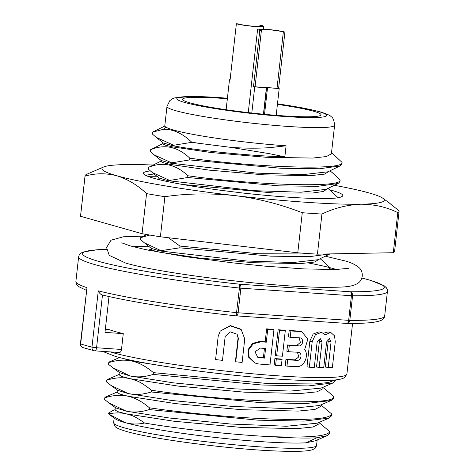 <?xml version="1.0" encoding="UTF-8"?>
<svg xmlns="http://www.w3.org/2000/svg" width="475" height="475" viewBox="0 0 475 475"><rect width="100%" height="100%" fill="white"/><g stroke="black" fill="none" stroke-linecap="round" stroke-linejoin="round"><path stroke-width="0.71" d="M187.857 175.756C175.703 164.231 162.592 161.435 148.532 167.36L148.331 169.112L152.184 172.461L169.712 180.435L187.661 177.513L187.857 175.756C246.032 184.193 342.457 188.741 340.07 179.989L339.874 181.747L338.111 183.498L317.561 186.342L279.08 185.856L187.661 177.513M189.828 158.175C177.668 146.656 164.558 143.86 150.504 149.779L150.302 151.531L154.12 154.85L171.635 162.842L189.632 159.933L189.828 158.175C247.962 166.612 344.618 171.16 342.048 162.408L341.846 164.166L340.094 165.912L319.568 168.762L281.087 168.275L189.632 159.933M152.279 133.95L156.127 137.293L173.612 145.267L191.603 142.352L198.134 143.218L191.627 142.12C182.382 133.279 172.942 129.01 163.305 129.313L152.475 132.192L152.279 133.95M230.381 147.315L269.307 153.657L284.846 156.839L286.087 145.795L269.984 147.642C257.444 148.461 244.245 148.354 230.381 147.315L198.134 143.218M156.127 137.293L163.168 142.916L171.914 145.487C191.063 149.625 245.142 155.711 284.846 156.839M154.12 154.85L161.191 160.497L169.937 163.067L256.506 173.108L302.943 174.628L327.91 171.802L340.1 165.912M152.184 172.461L159.226 178.083L167.966 180.648L254.505 190.689L300.93 192.209L325.927 189.388L338.111 183.498M327.988 188.391L338.093 197.648A95.879 8.146 6.4 0 1 338.04 197.826M154.078 173.975L147.327 174.978L146.514 175.774M150.343 170.929A100.32 8.52 6.4 0 0 144.358 174.592A100.32 8.52 6.4 0 0 224.521 190.754M339.72 197.487L341.834 196.585A100.32 8.52 6.4 0 0 329.769 189.816M160.283 179.954L158.84 178.962L158.965 177.876M327.489 188.634L323.499 191.461L312.532 193.004L274.123 193.022L182.608 184.478M329.46 171.053L324.443 174.135L310.662 175.649L263.934 174.842L209.237 170.133L169.795 164.332L163.038 162.652L160.811 161.381L160.936 160.289M227.418 98.194L192.025 96.407L174.729 97.868L172.366 98.824L169.818 100.658L166.974 106.436A84.336 7.167 -173.6 0 0 175.281 110.556A84.336 7.167 -173.6 0 0 175.815 110.711A84.336 7.167 -173.6 0 0 250.61 123.025A84.336 7.167 -173.6 0 0 334.602 125.234L331.396 153.811L326.414 156.554L312.639 158.068L265.905 157.261L211.209 152.552L171.772 146.751L165.015 145.071L162.788 143.8L162.907 142.708M163.305 129.313L165.739 127.021L164.76 126.219L166.974 106.436M165.074 125.899L152.475 132.192M333.973 154.856L342.048 162.408M163.103 143.48L150.504 149.779M332.369 172.728L340.07 179.989M161.132 161.061L148.532 167.36M338.022 197.867L338.099 197.57M341.834 196.585L338.562 197.754A101.205 8.598 6.4 0 1 242.517 192.987L224.521 190.76M334.376 185.303A142.043 12.065 -173.6 0 1 369.372 193.034A142.043 12.065 -173.6 0 1 382.909 198.289A142.043 12.065 -173.6 0 1 360.887 204.208A142.043 12.065 -173.6 0 1 234.608 195.575A142.043 12.065 -173.6 0 1 116.82 175.768A142.043 12.065 -173.6 0 1 103.687 166.968A142.043 12.065 -173.6 0 1 125.311 164.593A142.043 12.065 -173.6 0 1 152.944 165.021M85.037 176.183L80.536 216.273A158.027 13.425 6.4 0 1 80.536 216.012L85.037 175.922A158.027 13.425 -173.6 0 0 85.037 176.183C95.107 173.138 105.705 173.001 116.82 175.768C127.793 179.241 137.702 185.191 146.561 193.622A158.027 13.425 -173.6 0 0 164.89 196.703C186.562 193.444 209.802 193.064 234.608 195.575C259.73 198.627 281.331 204.719 302.278 212.717L297.777 252.807A158.027 13.425 6.4 0 0 317.431 254.149L393.294 252.718L397.789 212.628C386.775 207.124 374.472 204.315 360.887 204.208C347.166 204.844 334.18 208.127 321.931 214.059A158.027 13.425 -173.6 0 1 302.278 212.717M80.536 216.273L142.061 233.712L146.561 193.622M142.061 233.712A158.027 13.425 6.4 0 0 160.396 236.793L297.777 252.807M164.89 196.703L160.396 236.793M321.931 214.059L317.431 254.149M393.294 252.718A158.027 13.425 6.4 0 0 394.618 251.245L399.113 211.149A158.027 13.425 -173.6 0 0 399.113 210.888L388.865 202.623M399.113 211.149A158.027 13.425 -173.6 0 1 397.789 212.628M103.687 166.968L86.355 174.444A158.027 13.425 -173.6 0 0 85.037 175.922M147.737 176.284L156.934 176.255M151.335 248.401L160.081 250.972L246.745 261.024L293.093 262.533L318.048 259.712L330.232 253.816M149.768 235.048L140.642 237.684L140.446 239.442L144.275 242.767L160.954 250.646L179.77 247.837L179.966 246.08L258.643 253.745L321.569 254.072M330.036 253.911L309.326 256.678L270.702 256.156L179.77 247.837M179.966 246.08L168.376 237.726M146.739 234.531L140.642 237.684M322.145 260.348L330.214 267.894L330.018 269.622M133.297 246.733A110.883 9.417 -173.6 0 1 148.645 246.258M308.489 262.99A110.883 9.417 -173.6 0 1 332.993 268.5A110.883 9.417 -173.6 0 1 336.365 269.509M106.566 249.399A151.81 12.896 -173.6 0 0 102.523 262.42A151.81 12.896 -173.6 0 0 239.685 284.21A3.551 1.609 93.9 0 1 240.867 288.171A3.551 0.303 -173.6 0 1 239.436 288.046L239.685 284.21L350.235 291.769A3.551 2.761 90.4 0 1 352.575 295.777A3.551 0.303 -173.6 0 1 351.417 295.729A3.551 1.609 -86.1 0 0 350.235 291.769A151.81 12.896 -173.6 0 0 361.837 278.035M121.493 349.457C121.125 351.559 120.347 352.575 119.16 352.503L94.745 350.847A3.551 1.609 93.9 0 1 94.59 350.823A3.551 3.004 104.2 0 1 94.115 350.746L82.846 347.552A3.551 3.272 108 0 1 80.667 343.924L86.978 287.666L80.412 343.781A3.551 0.303 6.4 0 0 80.667 343.924A155.361 13.199 6.4 0 0 85.856 345.491A155.361 13.199 6.4 0 0 91.972 347.13A3.551 3.004 104.2 0 0 94.115 350.746A3.551 3.551 0 0 0 94.745 350.847A3.551 1.609 93.9 0 0 96.562 347.753L121.493 349.457L123.268 333.634A124.29 10.557 6.4 0 1 115.253 331.562A124.29 10.557 6.4 0 1 109.072 329.608L105.331 329.353M98.278 290.866C99.406 293.277 100.807 294.654 102.481 294.993L96.562 347.753A3.551 0.303 6.4 0 1 91.972 347.13L98.278 290.866A155.361 13.199 6.4 0 0 236.675 312.657A3.551 0.303 6.4 0 0 238.112 312.787A3.551 1.609 93.9 0 1 236.289 315.881A3.551 1.609 93.9 0 1 236.164 315.863L239.436 288.046A155.361 13.199 -173.6 0 1 94.929 264.623A155.361 13.199 -173.6 0 1 78.648 256.749L75.887 281.36A155.361 13.199 6.4 0 0 86.978 287.666M236.134 315.851L236.152 315.869A3.551 3.551 0 0 0 236.289 315.881L346.839 323.439A3.551 1.609 -86.1 0 0 348.656 320.346L351.417 295.729L240.867 288.171L238.112 312.787L348.656 320.346A3.551 0.303 6.4 0 0 349.814 320.393A3.551 2.761 90.4 0 1 347.059 323.445A3.551 2.761 90.4 0 1 346.898 323.439M266.279 342.208L267.734 329.264L266.641 328.848L265.192 341.798L266.279 342.208A127.84 10.86 -173.6 0 1 261.042 341.762L260.098 341.365L252.569 343.389L247.998 349.748L248.573 357.152L254.719 362.947L249.09 357.188L248.698 349.867L253.228 343.817L261.042 341.762M266.641 328.848A124.29 10.557 6.4 0 0 272.674 329.341L273.933 329.763A127.84 10.86 -173.6 0 1 267.734 329.264M260.098 341.365A124.29 10.557 6.4 0 0 265.192 341.798M237.043 334.115L238.064 337.986L235.434 361.457L235.743 361.79L238.373 338.319L237.156 334.258L230.274 331.859L225.168 336.49L222.472 360.353L225.203 336.324M240.754 329.133L230.357 325.571L220.234 331.093L230.232 325.897L241.211 329.555L244.75 338.966L242.119 362.437A127.84 10.86 6.4 0 1 235.743 361.79M274.888 358.589L274.182 364.919L275.601 365.352A127.84 10.86 6.4 0 0 281.354 365.762L282.061 359.438L280.488 358.987A124.29 10.557 6.4 0 1 274.888 358.589L276.308 359.029L275.601 365.352M278.124 329.751A124.29 10.557 6.4 0 0 283.717 330.149L285.297 330.6A127.84 10.86 -173.6 0 1 279.543 330.19L278.124 329.751L275.251 355.371L276.67 355.811L279.543 330.19M285.944 359.349L285.232 365.673L286.965 366.13L287.678 359.807L285.944 359.349A124.29 10.557 6.4 0 0 295.159 359.878L298.799 356.838L297.427 352.224M288.586 351.708L289.293 345.384L287.559 344.927L286.853 351.251L288.586 351.708A127.84 10.86 6.4 0 0 298.062 352.26C302.557 352.343 301.619 360.727 297.154 360.353A127.84 10.86 -173.6 0 1 287.678 359.807M287.559 344.927A124.29 10.557 6.4 0 0 296.774 345.462L300.414 342.416L299.042 337.802M290.201 337.292L290.908 330.968L289.18 330.511L288.467 336.834L290.201 337.292A127.84 10.86 6.4 0 0 299.678 337.838C304.178 337.921 303.234 346.311 298.775 345.931A127.84 10.86 -173.6 0 1 289.293 345.384M289.18 330.511A124.29 10.557 6.4 0 0 298.395 331.039L301.702 331.698L307.877 339.043L304.718 349.398C309.154 355.609 304.267 367.335 296.447 366.676A127.84 10.86 6.4 0 1 286.965 366.13M318.856 338.918L319.396 341.377L316.522 366.997L319.152 367.49L322.026 341.869L320.281 338.645L317.163 341.768L314.29 367.389A127.84 10.86 6.4 0 1 309.332 367.24L312.206 341.62L315.465 334.643L321.581 332.375L325.143 334.804L330.737 332.441L334.548 335.861L335.249 341.828L332.375 367.448A127.84 10.86 6.4 0 1 328.207 367.525L331.081 341.905L329.502 338.723L326.616 341.917L323.742 367.537A127.84 10.86 6.4 0 1 319.152 367.49M321.581 332.375L318.974 331.877L313.162 334.032L309.848 341.133L306.975 366.753L309.332 367.24M330.737 332.441L327.875 331.942L323.6 333.23M327.898 339.263L328.201 341.406L325.327 367.027L328.207 367.525M109.013 296.537L104.987 332.387L123.268 333.634M153.401 372.643C146.152 366.468 138.961 362.603 131.83 361.042C124.587 359.492 116.903 360.02 108.781 362.627L108.585 364.384L112.902 367.781L130.15 375.992C137.317 377.53 145 377.002 153.199 374.407L153.401 372.643L267.906 383.545L314.343 383.966L328.468 382.512L335.148 379.982M176.575 368.089L131.83 361.042L121.76 358.043M119.611 357.503L109.482 361.861L108.781 362.627M119.593 372.655L130.15 375.992L173.126 382.826L234.044 388.823L290.314 391.085L321.029 388.111L333.106 382.921L308.269 385.949L261.772 385.005L153.199 374.407M130.156 378.688L129.853 378.622C122.675 377.055 114.992 377.583 106.81 380.208L106.614 381.965L110.942 385.379L128.179 393.567C135.25 395.123 142.933 394.594 151.228 391.982L151.424 390.23C139.032 380.321 136.242 380.997 133.552 379.632L121.683 376.443L119.011 374.769L119.272 372.424M119.575 374.253L107.498 379.442L106.81 380.208M323.083 387.232L322.911 388.74L316.991 391.845L300.586 393.49L244.435 392.172L178.167 386.11L130.393 378.735M324.562 388.734L333.646 396.393C338.788 406.838 220.62 400.864 151.424 390.23M151.228 391.982L259.884 402.592L306.191 403.536L331.14 400.502L333.444 398.383L333.646 396.393M335.504 379.941L335.409 380.796L333.106 382.921M110.942 385.385L117.764 390.355L128.179 393.567L171.202 400.413L232.322 406.422L288.545 408.666L319.396 405.537M321.112 404.801L320.94 406.321L314.913 409.45L298.241 411.083L241.704 409.705L175.548 403.613L127.882 396.203C120.775 394.654 113.092 395.182 104.838 397.789L104.637 399.546L108.953 402.948L126.207 411.154C133.469 412.716 141.152 412.181 149.257 409.569L149.453 407.811C142.251 401.648 135.06 397.783 127.882 396.203L119.718 394.024L117.04 392.35L117.301 390.011M322.359 406.143L331.669 413.974C330.167 418.802 309.272 420.452 268.981 418.92C231.206 417.436 182.804 412.71 149.453 407.811M117.61 391.827L105.533 397.017L104.838 397.789M115.728 407.883L126.207 411.154L169.349 418.006L230.535 424.015L286.532 426.247L317.33 423.166M305.847 442.819A102.095 8.675 -173.6 0 1 215.021 437.428A102.095 8.675 -173.6 0 1 124.925 422.572A102.095 8.675 -173.6 0 1 115.199 418.796L110.622 415.465M115.063 409.955L117.735 411.629L128.107 414.337C130.245 415.524 131.528 413.832 144.56 423.029C176.997 428.634 227.537 434.322 267.277 436.513C288.966 437.968 305.478 438.401 316.813 437.808L305.864 442.819L315.115 440.853M125.911 413.784C120.709 412.567 114.914 412.609 108.52 413.909L124.925 422.572C131.165 424.323 137.708 424.472 144.56 423.029M108.52 413.909L108.146 413.387L109.22 413.102L108.84 412.852L112.759 410.655M319.141 422.388L318.968 423.902L313.031 427.013L296.501 428.658L240.077 427.31L173.88 421.23L126.267 413.862M320.488 423.795L329.697 431.549C328.195 436.371 307.39 438.027 267.277 436.513M331.479 415.857L329.128 418.089L304.172 421.111L257.652 420.155L149.257 409.569M106.614 381.965L106.804 380.077M329.502 433.42L327.192 435.658L316.813 437.808M273.933 329.763L269.99 364.925A127.84 10.86 6.4 0 1 258.548 363.975L254.719 362.947M259.261 357.651L257.729 357.259L255.022 351.785L260.33 348.086A127.84 10.86 6.4 0 0 265.572 348.531L264.498 358.097A127.84 10.86 -173.6 0 1 259.261 357.651L257.302 357.052M258.317 357.253A124.29 10.557 6.4 0 0 263.405 357.687L264.444 348.436M264.498 358.097L263.405 357.687M220.234 331.093L218.215 336.092L215.585 359.563A127.84 10.86 6.4 0 0 222.472 360.353M282.061 359.438A127.84 10.86 -173.6 0 1 276.308 359.029M285.297 330.6L282.423 356.22A127.84 10.86 6.4 0 1 276.67 355.811M298.579 352.331L298.062 352.26M300.2 337.915L299.678 337.838M301.702 331.698L300.39 331.514A127.84 10.86 -173.6 0 1 290.908 330.968M328.498 269.628L330.214 267.894M319.604 258.958L314.593 262.04L300.883 263.554L254.083 262.746L199.286 258.026L159.938 252.237L153.17 250.551L150.955 249.286L151.074 248.199M227.359 98.752A69.688 5.92 6.4 0 0 182.519 99.281A69.688 5.92 6.4 0 0 189.822 102.808A69.688 5.92 6.4 0 0 267.336 114.582A69.688 5.92 6.4 0 0 321.029 114.819A69.688 5.92 6.4 0 0 313.732 111.281A69.688 5.92 6.4 0 0 277.424 104.369M165.739 127.021A84.336 7.167 6.4 0 0 173.642 130.049A84.336 7.167 6.4 0 0 286.087 145.795M226.124 109.719L229.484 79.776A14.203 1.205 6.4 0 0 230.066 80.008L236.378 23.75A14.203 1.205 6.4 0 0 252.047 26.262A14.203 1.205 6.4 0 0 263.708 26.38A14.203 1.205 6.4 0 0 261.493 25.466L259.908 25.359A12.427 1.057 -173.6 0 1 261.945 26.178A12.427 1.057 -173.6 0 1 251.649 26.072A12.427 1.057 -173.6 0 1 237.963 23.857L236.378 23.75M230.09 79.818L229.484 79.776M278.611 88.368L266.606 87.548L279.193 88.599A14.203 1.205 6.4 0 0 278.611 88.368L284.923 32.11L283.332 31.997A12.427 1.057 -173.6 0 0 269.652 29.788A12.427 1.057 -173.6 0 0 259.356 29.676A12.427 1.057 -173.6 0 0 261.392 30.501L259.807 30.388A14.203 1.205 6.4 0 1 257.587 29.48A14.203 1.205 6.4 0 1 269.254 29.593A14.203 1.205 6.4 0 1 284.923 32.11M255.081 86.759L253.496 86.652A14.203 1.205 6.4 0 0 254.725 86.931L266.41 87.727L255.081 86.759L261.392 30.501M259.772 26.529L259.908 25.359M277.026 88.261L283.332 31.997M253.496 86.652L259.807 30.388M276.195 115.336L279.193 88.599M251.803 113.002L254.725 86.931M263.435 114.214L266.41 87.727M263.613 114.232L266.606 87.548M264.539 114.321L267.514 87.804M387.434 291.383A155.361 13.199 -173.6 0 1 352.575 295.777L349.814 320.393A155.361 13.199 6.4 0 0 384.673 315.994L387.434 291.383L387.256 289.483L386.329 287.713L384.382 285.914L370.619 280.351L361.849 277.994M346.685 323.41A3.551 1.609 -86.1 0 0 346.839 323.439A3.551 3.551 0 0 0 347.059 323.445C360.852 323.499 373.795 323.113 380.404 320.684C383.046 319.586 384.471 318.024 384.673 315.994M110.372 351.916A124.29 10.557 6.4 0 0 112.528 352.557A124.29 10.557 6.4 0 0 112.884 352.658A124.29 10.557 6.4 0 0 251.168 373.659A124.29 10.557 6.4 0 0 346.892 374.068L352.569 323.445M113.638 422.673A102.095 8.675 6.4 0 0 124.331 427.844A102.095 8.675 6.4 0 0 124.717 427.957A102.095 8.675 6.4 0 0 238.337 445.134A102.095 8.675 6.4 0 0 316.552 445.431C315.893 447.492 315.127 448.637 314.254 448.869L312.259 449.766C307.735 451.303 296.287 451.873 273.535 450.876C227.234 448.887 151.578 438.942 126.522 431.478C116.826 428.622 115.704 427.126 115.116 426.526L113.638 422.673L114.154 418.036M225.162 336.585L225.108 336.882M238.373 338.319L238.064 337.986M297.154 360.353L295.159 359.878M298.775 345.931L296.774 345.462M300.39 331.514L298.395 331.039M322.026 341.869L319.396 341.377M312.206 341.62L309.848 341.133M331.081 341.905L328.201 341.406M277.483 103.847A75.46 6.413 -173.6 0 1 318.862 111.631A75.46 6.413 -173.6 0 1 251.613 113.478A75.46 6.413 -173.6 0 1 184.692 102.457A75.46 6.413 -173.6 0 1 184.217 102.321A75.46 6.413 -173.6 0 1 227.412 98.23M157.742 179.324L158.858 178.784M329.965 170.81L332.363 172.728M331.503 152.885L334.329 155.141M382.909 198.289L390.112 203.532M151.329 248.401L144.275 242.767M121.725 242.838L130.376 245.937L145.273 249.541L184.377 256.494L232.287 262.817L265.388 266.178L303.798 268.909L335.962 269.521L348.478 268.292M143.391 236.146L123.375 236.782L111.019 240.196L106.572 247.528L109.238 255.366L125.531 263.019C159.766 273.291 268.446 286.668 321.474 287.31C342.689 287.274 351.037 287.411 357.823 283.32C360.293 281.675 361.772 279.235 362.271 275.987C362.431 272.84 361.546 270.228 359.605 268.149C355.852 264.688 350.419 262.141 343.306 260.496L325.316 256.197M106.56 249.357L97.357 249.725L82.917 252.059L80.572 253.389L79.236 254.938L78.648 256.749M102.285 294.951C130.524 301.969 183.356 310.217 236.152 315.869M86.408 290.35L78.707 286.663L76.998 285.036L76.065 283.266L75.887 281.36M80.412 343.781A3.551 3.551 0 0 0 82.846 347.552M102.6 351.387L115.075 356.292C149.287 366.617 261.98 380.38 313.785 380.617C328.237 380.843 337.85 380.154 342.623 378.545L344.767 377.477L346.892 374.068M108.585 364.254L108.775 362.55M112.902 367.781L119.742 372.768M323.036 387.618L324.971 389.025M331.134 400.49L319.052 405.686M321.064 405.199L323.024 406.624M104.637 399.422L104.832 397.658M108.953 402.948L115.799 407.936M115.33 407.592L115.069 409.931M317.163 439.975L316.552 445.431M115.098 409.652L112.326 410.845M108.84 412.852L108.799 413.226M319.093 422.78L321.064 424.217M329.128 418.095L317.051 423.284M331.467 415.957L331.651 414.301M315.121 440.853L327.198 435.658M329.49 433.544L329.668 431.912M240.76 329.128L241.211 329.555M322.489 260.627L320.103 258.715M148.633 250.242L150.973 249.108M334.602 125.234C334.062 120.169 332.868 117.295 331.022 116.612C330.553 115.585 326.972 114.006 320.293 111.88L303.335 108.039L277.489 103.811M263.399 29.153L263.708 26.38M248.265 112.605L257.587 29.48"/></g></svg>
